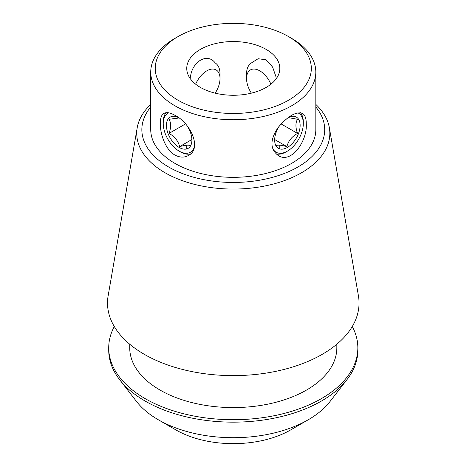<?xml version="1.0" encoding="UTF-8"?>
<svg xmlns="http://www.w3.org/2000/svg" width="467" height="467" viewBox="0 0 467 467"><rect width="100%" height="100%" fill="white"/><g stroke="black" fill="none" stroke-linecap="round" stroke-linejoin="round"><path stroke-width="0.7" d="M266.178 49.414A46.525 26.858 180 0 1 279.803 68.404A46.525 26.858 180 0 1 233.278 95.268A46.525 26.858 180 0 1 186.759 68.404A46.525 26.858 180 0 1 215.474 43.589A46.525 26.858 180 0 1 266.178 49.414M276.155 77.312L272.617 67.09L266.178 59.829L258.128 58.719L251.339 62.981A24.325 14.045 60 0 0 246.547 73.967L246.547 78.514A18.762 10.829 -120 0 0 251.392 93.149M195.65 84.2A18.762 10.829 -60 0 1 210.535 69.309A18.762 10.829 -60 0 1 220.015 78.514L220.015 73.967A24.325 14.045 -60 0 0 215.223 62.981C207.5 52.409 192.054 61.346 190.402 77.312M174.915 155.05C160.724 147.087 156.34 116.616 164.034 113.382C166.678 111.998 170.303 112.646 174.915 115.326C190.18 122.628 202.567 148.564 188.359 155.517C184.214 157.764 179.731 157.607 174.915 155.05M190.507 153.917A24.325 14.045 60 0 1 180.443 151.863L179.159 151.121A22.509 12.994 -120 0 0 194.319 147.093M168.733 112.827A22.509 12.994 -120 0 0 163.24 123.551L163.24 122.068A24.325 14.045 60 0 1 166.141 112.705M306.259 123.761C307.613 140.69 291.297 164.285 278.204 155.517C269.891 149.043 269.885 139.68 278.192 127.438C287.941 116.009 296.049 111.321 302.528 113.382C305.033 114.975 306.276 118.437 306.259 123.761M297.829 112.833A22.509 12.994 -60 0 1 303.322 123.551A22.509 12.994 -60 0 1 287.403 151.121L286.119 151.863A24.325 14.045 -60 0 1 276.055 153.917M300.421 112.705A24.325 14.045 -60 0 1 303.322 122.068L303.322 123.551M175.907 429.932L158.336 419.78L175.913 429.932A81.135 46.84 0 0 0 175.913 429.932A81.135 46.84 0 0 0 290.649 429.932L308.226 419.78A105.991 61.195 180 0 1 158.336 419.78L158.336 419.78A105.991 61.195 180 0 1 136.527 401.497L119.57 379.601A124.566 71.918 0 0 0 145.202 401.095A124.566 71.918 0 0 0 346.993 379.601A124.566 71.918 0 0 0 357.845 350.244L357.845 347.792A124.566 71.918 0 0 0 352.27 326.521M315.82 106.978A91.427 52.783 180 0 1 233.278 182.457A91.427 52.783 180 0 1 150.736 106.978M150.736 72.081L150.736 129.674A82.542 47.657 0 0 0 174.915 163.374A82.542 47.657 0 0 0 264.871 173.701A82.542 47.657 0 0 0 315.82 129.674L315.82 72.081A82.542 47.657 180 0 1 264.871 116.108A82.542 47.657 180 0 1 174.915 105.781A82.542 47.657 180 0 1 150.736 72.081A82.542 47.657 180 0 1 174.915 38.387L178.096 36.549A78.042 45.054 180 0 1 288.46 36.549A78.042 45.054 180 0 1 288.466 36.549A78.042 45.054 180 0 1 288.46 100.265A78.042 45.054 180 0 1 178.096 100.265A78.042 45.054 180 0 1 178.096 36.549M291.647 38.387L288.466 36.549L291.647 38.387A82.542 47.657 180 0 1 315.82 72.081M114.292 326.521A124.566 71.918 0 0 0 108.718 347.792L108.718 350.244A124.566 71.918 0 0 0 119.57 379.601M346.993 379.601L330.035 401.497A105.991 61.195 180 0 1 308.226 419.78M108.718 347.792A124.566 71.918 0 0 0 145.202 398.643A124.566 71.918 0 0 0 280.947 414.235A124.566 71.918 0 0 0 357.845 347.792M129.727 344.214L129.727 347.792A103.551 59.788 0 0 0 160.058 390.068A103.551 59.788 0 0 0 272.909 403.027A103.551 59.788 0 0 0 336.835 347.792L336.835 344.214M150.736 104.392A96.552 55.742 0 0 0 137.205 127.777L108.14 295.798A125.763 72.607 0 0 0 144.35 354.354A125.763 72.607 0 0 0 287.129 368.626A125.763 72.607 0 0 0 358.423 295.798L329.358 127.777A96.552 55.742 0 0 0 315.82 104.392M137.205 127.777A96.552 55.742 0 0 0 165.009 172.732A96.552 55.742 0 0 0 274.619 183.694A96.552 55.742 0 0 0 329.358 127.777M220.015 78.514A18.762 10.829 -60 0 1 215.17 93.149M286.119 151.863L287.403 151.121A22.509 12.994 -60 0 1 272.238 147.082M279.488 125.786A18.009 10.397 120 0 0 274.666 140.088A18.009 10.397 120 0 0 287.164 147.578A18.009 10.397 120 0 0 300.129 125.938A18.009 10.397 120 0 0 288.11 117.649M276.306 145.663C277.684 144.741 281.222 145.056 286.919 146.609C288.297 141.005 291.834 136.603 297.532 133.41C295.401 127.468 295.401 122.751 297.532 119.26L289.271 117.789M274.8 139.61L286.919 146.609M281.111 123.924L297.532 133.41M163.24 123.551A22.509 12.994 -120 0 0 179.159 151.121M187.074 125.786A18.009 10.397 60 0 1 191.89 140.088A18.009 10.397 60 0 1 182.457 148.845A18.009 10.397 60 0 1 168.132 133.725A18.009 10.397 60 0 1 178.452 117.649M178.949 118.017L169.025 119.26C171.161 122.751 171.161 127.468 169.025 133.41C174.681 136.545 178.219 140.946 179.637 146.609C185.294 145.062 188.831 144.747 190.25 145.663M185.452 123.924L169.025 133.41M191.762 139.61L179.637 146.609M270.913 84.2A18.762 10.829 -120 0 0 259.81 70.856A18.762 10.829 -120 0 0 246.547 78.514M279.803 148.926L279.803 145.173M186.759 148.926L186.759 145.173"/></g></svg>
